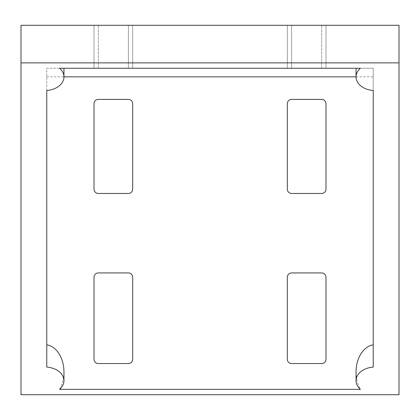 <?xml version="1.0" encoding="UTF-8"?>
<svg xmlns="http://www.w3.org/2000/svg" width="420" height="420" viewBox="0 0 420 420"><rect width="100%" height="100%" fill="white"/><g stroke="black" fill="none" stroke-linecap="round" stroke-linejoin="round"><path stroke-width="0.32" stroke-dasharray="2.1 1.58" d="M59.561 389.335A27.337 19.331 -90 0 0 63.956 371.983M46.772 367.075L46.772 344.82M46.772 90.51L46.772 68.25L63.956 68.25L46.772 68.25L46.772 90.51M373.228 90.51L373.228 68.25L373.228 90.51M360.439 68.25L373.228 68.25L360.439 68.25M132.683 68.25L98.317 68.25L132.683 68.25L132.683 25.294L94.022 25.294L132.683 25.294L132.683 68.25L132.683 25.294L132.683 68.25L94.022 68.25L128.389 68.25L94.022 68.25L94.022 25.294L98.317 25.294L94.022 25.294L94.022 68.25M287.317 68.25L287.317 25.294L287.317 68.25L287.317 25.294L291.611 25.294L287.317 25.294L287.317 68.25L325.978 68.25L291.611 68.25L325.978 68.25L325.978 25.294L287.317 25.294L325.978 25.294L325.978 68.25M373.228 367.075L373.228 344.82M21 394.706L21 25.294L399 25.294L399 394.706L21 394.706M356.044 371.983A27.337 19.331 -90 0 0 360.439 389.335M132.683 359.268A4.295 4.295 0 0 1 128.389 363.562L98.317 363.562A4.295 4.295 0 0 1 94.022 359.268L94.022 277.226A4.295 4.295 0 0 1 98.317 272.927L128.389 272.927A4.295 4.295 0 0 1 132.683 277.226L132.683 359.268M132.683 189.168A4.295 4.295 0 0 1 128.389 193.463L98.317 193.463A4.295 4.295 0 0 1 94.022 189.168L94.022 103.688A4.295 4.295 0 0 1 98.317 99.393L128.389 99.393A4.295 4.295 0 0 1 132.683 103.688L132.683 189.168M287.317 277.226A4.295 4.295 0 0 1 291.611 272.927L321.683 272.927A4.295 4.295 0 0 1 325.978 277.226L325.978 359.268A4.295 4.295 0 0 1 321.683 363.562L291.611 363.562A4.295 4.295 0 0 1 287.317 359.268L287.317 277.226M287.317 103.688A4.295 4.295 0 0 1 291.611 99.393L321.683 99.393A4.295 4.295 0 0 1 325.978 103.688L325.978 189.168A4.295 4.295 0 0 1 321.683 193.463L291.611 193.463A4.295 4.295 0 0 1 287.317 189.168L287.317 103.688M128.389 25.294L98.317 25.294L128.389 25.294L128.389 68.25L128.389 25.294M291.611 25.294L321.683 25.294L291.611 25.294L291.611 68.25L291.611 25.294M46.772 76.839L63.956 76.839M356.044 76.839L373.228 76.839M321.683 68.25L321.683 25.294L321.683 68.25M98.317 68.25L98.317 25.294L98.317 68.25"/><path stroke-width="0.63" d="M63.956 380.662L63.956 371.983A27.337 19.331 -90 0 0 46.772 344.82L46.772 90.51A19.331 13.666 180 0 0 63.956 76.923A19.331 13.666 180 0 0 59.561 68.25L360.439 68.25A19.331 13.666 180 0 0 356.044 76.923A19.331 13.666 180 0 0 373.228 90.51L373.228 367.075A19.331 13.666 180 0 0 356.044 380.662A19.331 13.666 180 0 0 360.439 389.335L59.561 389.335A19.331 13.666 180 0 0 63.956 380.662A19.331 13.666 180 0 0 46.772 367.075L46.772 90.51M59.561 68.25L94.022 68.25M132.683 68.25L287.317 68.25M325.978 68.25L360.439 68.25M356.044 380.662L356.044 371.983A27.337 19.331 -90 0 1 373.228 344.82L373.228 90.51M21 62.879L21 25.294L399 25.294L399 394.706L21 394.706L21 62.879L399 62.879M132.683 277.226A4.295 4.295 0 0 0 128.389 272.927L98.317 272.927A4.295 4.295 0 0 0 94.022 277.226L94.022 359.268A4.295 4.295 0 0 0 98.317 363.562L128.389 363.562A4.295 4.295 0 0 0 132.683 359.268L132.683 277.226M132.683 103.688A4.295 4.295 0 0 0 128.389 99.393L98.317 99.393A4.295 4.295 0 0 0 94.022 103.688L94.022 189.168A4.295 4.295 0 0 0 98.317 193.463L128.389 193.463A4.295 4.295 0 0 0 132.683 189.168L132.683 103.688M287.317 359.268A4.295 4.295 0 0 0 291.611 363.562L321.683 363.562A4.295 4.295 0 0 0 325.978 359.268L325.978 277.226A4.295 4.295 0 0 0 321.683 272.927L291.611 272.927A4.295 4.295 0 0 0 287.317 277.226L287.317 359.268M287.317 189.168A4.295 4.295 0 0 0 291.611 193.463L321.683 193.463A4.295 4.295 0 0 0 325.978 189.168L325.978 103.688A4.295 4.295 0 0 0 321.683 99.393L291.611 99.393A4.295 4.295 0 0 0 287.317 103.688L287.317 189.168M63.956 76.839L356.044 76.839M63.956 76.923L63.956 68.25M356.044 76.923L356.044 68.25"/></g></svg>
